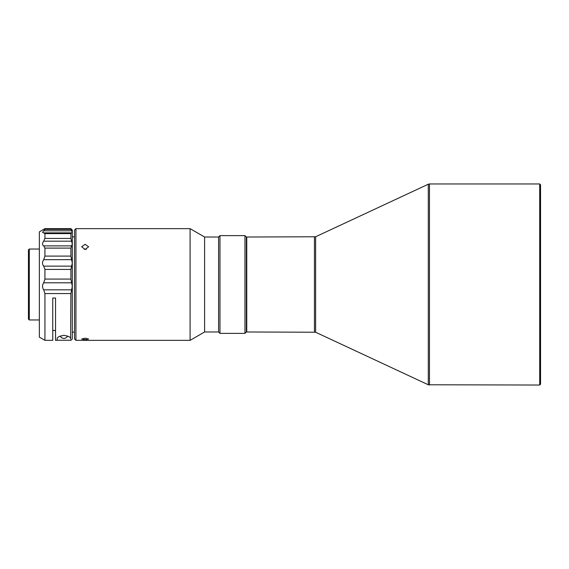 <?xml version="1.0" encoding="UTF-8"?>
<svg xmlns="http://www.w3.org/2000/svg" width="569" height="569" viewBox="0 0 569 569"><rect width="100%" height="100%" fill="white"/><g stroke="black" fill="none" stroke-linecap="round" stroke-linejoin="round"><path stroke-width="0.85" d="M539.711 385.035L540.55 384.196L540.55 184.804L539.711 183.965L539.711 385.035L428.286 384.772L428.286 184.228L429.467 183.965L429.467 385.035M315.617 236.761L315.617 332.239L246.768 331.976L246.768 237.024L315.617 236.761L428.286 184.228M246.356 330.091L246.768 330.098M246.356 238.909L246.768 238.902M74.525 338.953L74.525 230.047L75.926 228.646L75.926 340.354L74.525 338.953M85.137 338.178L81.651 339.039L85.137 339.686L88.629 339.039L85.137 338.178M85.137 244.293L81.651 246.79L85.137 249.442L88.629 246.79L85.137 244.293M204.605 237.024L218.574 237.024L218.574 331.976L204.605 331.976L204.605 237.024L190.096 228.646L190.096 340.354L75.926 340.354M84.184 249.336L86.36 249.272M244.962 235.63L246.356 237.024L246.356 331.976L244.962 333.37L244.962 235.63L219.968 235.63L219.968 333.37L244.962 333.37M29.289 319.963L29.289 249.037L28.45 249.869L28.45 319.131L29.289 319.963L39.339 319.963M67.569 335.98A3.912 3.741 0 0 1 60.264 335.98M43.685 282.793L44.93 279.08L44.93 269.422L70.897 269.422L70.897 279.08L71.616 282.793L43.685 282.793C42.149 285.112 42.149 287.452 43.685 289.827L44.93 293.561L44.93 340.354L52.746 340.354L52.746 298.028L55.542 298.028L55.542 340.354L57.213 340.354L57.213 338.996C56.701 337.474 58.948 336.243 63.956 335.312C68.913 336.272 71.132 337.495 70.62 338.996L70.897 293.561L72.291 286.292L72.291 332.033L74.525 332.218M57.213 340.226L70.62 340.226M44.93 340.354L39.339 337.125L39.339 231.875L44.93 228.646L70.897 228.646L71.616 230.822L43.685 230.822L42.511 232.394L43.685 232.87L71.538 232.863M44.93 269.422L43.685 266.136L71.616 266.136L72.291 263.12L71.616 259.663L43.685 259.663C42.149 262.11 42.149 264.265 43.685 266.136M43.685 259.663L44.93 256.093L44.93 248.105L43.685 245.886L71.616 245.886L72.291 243.959L71.616 241.185L43.685 241.185C42.149 243.304 42.149 244.869 43.685 245.886M70.961 233.226L71.616 232.87L70.897 233.61L70.897 238.432L44.93 238.432L43.685 241.185M44.93 238.432L44.93 233.61L43.507 232.87M52.746 330.39L55.542 330.625L55.542 300.724M74.525 236.782L72.291 236.967L72.291 286.292L71.616 282.793M70.897 269.422L71.616 266.136M44.93 248.105L70.897 248.105L70.897 256.093L71.616 259.663M70.897 248.105L71.616 245.886M70.897 238.432L71.616 241.185M71.715 232.87L72.291 232.394L71.616 230.822M44.93 228.646L44.93 229.399L43.685 230.822M70.897 228.653L72.291 230.047L72.291 243.959M70.897 340.354L72.291 338.953L72.291 286.292M55.542 337.524L55.542 330.625M314.437 331.976L314.437 237.024M44.93 293.561L70.897 293.561M43.955 232.87L71.459 232.87M70.897 279.08L44.93 279.08M70.897 256.093L44.93 256.093M70.897 233.61L44.93 233.61M44.93 229.399L70.897 229.399M43.685 289.827L71.616 289.827M315.617 332.239L428.286 384.772M218.574 331.976L219.968 333.37M39.339 249.037L29.289 249.037M218.574 237.024L219.968 235.63M204.605 331.976L190.096 340.354M190.096 228.646L75.926 228.646M539.711 183.965L429.467 183.965"/></g></svg>
